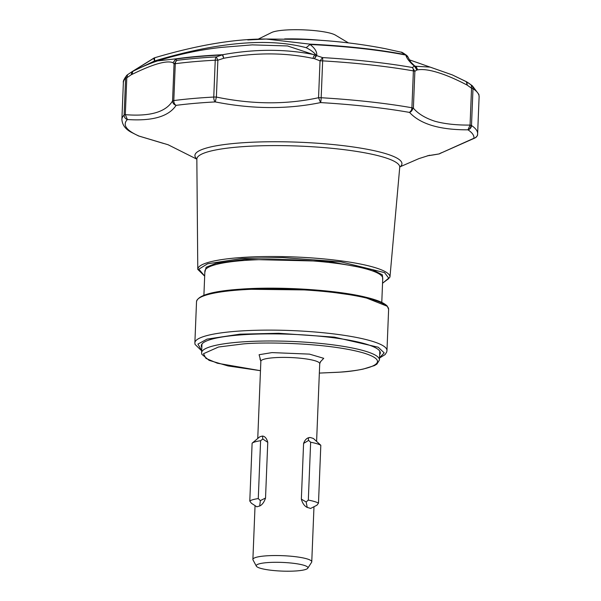 <?xml version="1.0" encoding="UTF-8"?>
<svg xmlns="http://www.w3.org/2000/svg" width="601" height="601" viewBox="0 0 601 601"><rect width="100%" height="100%" fill="white"/><g stroke="black" fill="none" stroke-linecap="round" stroke-linejoin="round"><path stroke-width="0.9" d="M314.451 501.534A35.602 5.98 -177.7 0 0 308.321 500.092L310.642 442.231A35.602 5.98 2.3 0 1 320.814 445.266L318.492 503.127A35.602 5.98 -177.7 0 0 314.451 501.534M318.492 503.127L316.945 505.201L310.612 508.461A29.464 4.943 -177.7 0 0 309.064 507.95A29.464 4.943 -177.7 0 0 307.239 507.454L306.149 501.985L308.321 500.092M466.541 81.766L469.268 83.562A172.84 29.021 -177.7 0 0 466.849 81.969L467.232 85.147L471.545 88.219L471.297 85.072L466.849 81.969L452.313 74.907L430.143 67.109L414.42 66.185C409.476 61.956 406.622 58.252 405.855 55.082A4.447 2.967 -78.9 0 0 405.172 54.653A151.317 25.407 -177.7 0 0 309.996 44.143L266.085 39.027L303.821 39.403C331.977 40.492 359.158 43.588 385.376 48.696L401.19 52.197L406.832 55.51L408.079 57.215L405.855 55.082A152.346 25.58 -177.7 0 0 310.026 44.497L306.179 47.682L310.026 44.497C314.849 48.133 317.088 51.761 316.75 55.397L314.436 58.658L320.032 60.859L322.572 57.591A4.447 0.496 93.4 0 1 322.654 60.874L321.174 97.738A4.447 0.744 -177.7 0 0 318.553 97.715C286.339 104.709 252.277 104.491 216.383 97.069A4.447 0.744 -177.7 0 0 213.761 97.054A178.009 29.892 -177.7 0 0 192.718 98.534A178.009 29.892 -177.7 0 0 173.802 100.562A4.447 3.125 82.6 0 0 176.101 105.355C168.723 116.511 152.489 121.237 127.397 119.524A4.447 4.335 -135.4 0 1 124.122 115.016L125.601 78.16A4.447 4.335 -135.4 0 1 127.367 74.855M439.421 153.864A4.447 3.523 -100.5 0 1 439.226 153.909A4.447 3.523 -100.5 0 1 439.008 153.939L441.555 152.684M469.268 83.562L472.356 85.815A176.116 29.569 -177.7 0 0 471.297 85.072A4.447 4.23 123.5 0 1 472.987 88.655L471.5 125.519A4.447 0.744 -177.7 0 0 470.974 125.293A4.447 0.744 -177.7 0 0 470.936 125.286A4.447 0.744 -177.7 0 0 470.065 125.083C456.422 125.203 444.748 123.941 435.026 121.289C425.343 118.149 418.131 113.784 413.383 108.188A4.447 0.744 -177.7 0 0 412.834 107.97A4.447 0.744 -177.7 0 0 412.804 107.955A4.447 0.744 -177.7 0 0 411.91 107.759L413.39 70.895A4.447 2.742 -80 0 0 412.339 67.507L414.863 71.324L416.831 69.964L415.644 67.162L414.42 66.185L412.339 67.507A176.116 29.569 -177.7 0 0 322.572 57.591L287.548 45.954L252.089 44.865M413.383 108.188L409.536 112.41A4.447 2.742 -80 0 0 411.91 107.759A178.009 29.892 -177.7 0 0 321.174 97.738A4.447 0.496 93.4 0 1 320.581 102.583L318.553 97.715L320.032 60.859A4.447 0.744 -177.7 0 1 322.654 60.874A178.009 29.892 -177.7 0 1 413.39 70.895A4.447 0.744 -177.7 0 1 414.314 71.106A4.447 0.744 -177.7 0 1 414.863 71.324L413.383 108.188M477.577 134.421L477.577 134.421C477.795 135.405 476.871 136.615 474.813 138.05L473.941 138.245A4.447 4.387 6.5 0 0 477.577 134.421L477.63 133.745A178.009 29.892 -177.7 0 0 471.5 125.519A4.447 4.23 123.5 0 1 467.961 129.816L470.065 125.083L471.545 88.219A4.447 0.744 -177.7 0 1 472.416 88.422A4.447 0.744 -177.7 0 1 472.987 88.655A178.009 29.892 -177.7 0 1 479.11 96.881L478.892 94.462L472.356 85.815M470.974 125.293A4.447 3.734 100.5 0 1 467.961 129.816C439.812 129.944 420.339 124.144 409.536 112.41A174.523 29.306 -177.7 0 0 320.581 102.583C287.293 109.427 252.187 109.209 215.278 101.915L216.383 97.069L217.862 60.205L223.767 58.259L222.423 54.976A172.84 29.021 -177.7 0 0 197.541 56.637A172.84 29.021 -177.7 0 0 175.672 59.078L176.161 58.8A172.194 28.916 -177.7 0 1 197.947 56.366A172.194 28.916 -177.7 0 1 222.731 54.714L223.767 58.259C255.192 52.407 284.934 52.452 313.001 58.402A4.447 2.028 102.2 0 1 315.224 54.871C286.144 48.861 255.32 48.809 222.731 54.714L216.307 56.915L217.862 60.205A4.447 0.744 -177.7 0 0 215.241 60.198A4.447 2.149 -93.1 0 1 216.307 56.915A176.116 29.569 -177.7 0 0 176.769 60.385L175.672 59.078L173.035 62.714L174.05 64.052L176.769 60.385A4.447 3.125 82.6 0 0 175.282 63.698L173.802 100.562A4.447 0.744 -177.7 0 0 172.57 100.915C165.868 112.056 150.115 116.639 125.316 114.663L127.397 119.524A174.523 29.306 -177.7 0 0 139.169 136.119A4.447 3.651 110.3 0 1 138.673 135.984L138.448 135.894A4.447 4.027 -66.6 0 0 139.169 136.119L138.891 136.051M466.849 81.969L466.241 81.601L466.849 81.969M408.079 57.215C411.76 64.375 412.421 63.721 412.812 64.495L414.532 66.065L416.831 69.964L417.349 69.919C422.18 69.01 428.731 69.791 436.995 72.278C445.724 74.847 455.798 79.137 467.232 85.147L466.323 81.646A4.447 3.674 118.7 0 1 466.399 81.683A4.447 3.674 118.7 0 1 467.052 82.164M139.169 136.119L168.235 144.788M132.333 74.246C153.225 64.007 166.793 60.16 173.035 62.714L176.161 58.8L157.702 60.889C150.828 63.075 142.828 66.41 133.692 70.88L132.753 71.286L131.251 74.719L132.333 74.246A4.447 3.05 63.7 0 1 133.692 70.88A4.447 3.05 63.7 0 1 133.978 70.76L154.532 60.979L154.637 57.771C197.398 45.105 234.548 38.855 266.078 39.027L247.762 39.959M321.866 40.41A56.517 9.488 -177.7 0 0 284.641 38.915M379.464 359.916L376.902 364.108L374.476 365.573L363.207 369.089C356.468 370.501 348.107 371.561 338.123 372.267L319.341 373.086L337.927 372.244C361.216 371.313 397.697 363.507 363.56 352.967C327.432 342.57 262.472 341.879 242.992 343.952L218.531 347.01L203.506 353.711L205.925 358.361L217.367 363.229L260.473 370.689L228.042 365.941L209.11 360.36L201.801 354.252L201.598 352.772A89.008 14.942 2.3 0 1 242.098 341.909A89.008 14.942 2.3 0 1 333.232 344.891A89.008 14.942 2.3 0 1 379.464 359.916L379.787 351.908A89.008 14.942 -177.7 0 0 379.637 350.924M379.682 354.613A89.587 15.04 -177.7 0 0 379.952 351.427A89.587 15.04 -177.7 0 0 365.889 344.057A89.587 15.04 -177.7 0 0 269.939 333.878A89.587 15.04 -177.7 0 0 201.793 344.275A89.587 15.04 -177.7 0 0 201.808 347.468M348.452 42.904L335.366 35.091A33.393 5.604 -177.7 0 0 285.25 30.05A33.393 5.604 -177.7 0 0 271.607 32.529L257.821 39.328M256.349 566.15L253.013 559.929A29.464 4.943 2.3 0 1 252.893 559.433A29.464 4.943 2.3 0 1 266.296 555.842A29.464 4.943 2.3 0 1 296.458 556.827A29.464 4.943 2.3 0 1 311.761 561.8A29.464 4.943 2.3 0 1 311.603 562.281L307.78 568.215A25.866 4.342 2.3 0 1 296.158 570.95A25.866 4.342 2.3 0 1 256.349 566.15A25.866 4.342 2.3 0 1 268.008 562.559A25.866 4.342 2.3 0 1 295.587 563.58A25.866 4.342 2.3 0 1 307.78 568.215M307.239 507.454C304.429 506.072 302.468 503.292 301.349 499.123L303.588 443.418C305.015 439.586 307.171 437.611 310.048 437.49A29.464 4.943 2.3 0 1 313.421 438.497L320.814 445.266M260.594 440.721L258.272 498.582A35.602 5.98 -177.7 0 0 249.791 501.054L252.112 443.185A35.602 5.98 2.3 0 1 260.594 440.721L262.825 439.023L262.502 436.056C264.973 436.326 266.724 438.422 267.761 442.336L262.825 439.023M267.761 442.336L265.529 498.041L260.353 500.603L258.272 498.582M265.529 498.041C264.177 502.128 262.231 504.787 259.692 506.019L260.353 500.603M259.692 506.019A29.464 4.943 -177.7 0 0 256.882 506.838L251.353 503.217L249.791 501.054M262.502 436.056A29.464 4.943 2.3 0 0 259.692 436.874L252.112 443.185M301.349 499.123L306.149 501.985M303.588 443.418L308.621 440.405L310.642 442.231M308.621 440.405C307.982 438.535 308.456 437.566 310.048 437.49L309.635 437.498M202.146 343.795A89.008 14.942 -177.7 0 0 201.921 344.764L201.598 352.772M313.001 58.402L314.436 58.658L316.186 55.202C314.15 52.542 310.815 50.033 306.179 47.682C268.166 37.653 217.615 42.085 154.532 60.979L153.713 58.207A4.447 4.282 -124.6 0 1 154.555 57.816M401.19 52.197C401.295 51.799 403.173 52.903 406.832 55.51L407.748 56.584M132.753 71.286L154.637 57.771M138.448 135.894L131.356 132.31C125.451 129.207 122.296 124.925 121.89 119.456A178.009 29.892 -177.7 0 1 124.122 115.016A4.447 0.744 -177.7 0 1 125.316 114.663L126.796 77.799A4.447 0.744 -177.7 0 0 125.601 78.16A178.009 29.892 -177.7 0 0 123.37 82.592C122.92 81.368 124.076 78.941 126.826 75.32L127.615 74.689L126.796 77.799L131.251 74.719L131.987 71.722M153.706 58.214L132.197 71.579M417.349 69.919A4.447 4.207 79.8 0 0 414.54 65.832L410.881 62.136M176.101 105.355C173.884 104.634 172.705 103.154 172.57 100.915L174.05 64.052A4.447 0.744 -177.7 0 1 175.282 63.698A178.009 29.892 -177.7 0 1 215.241 60.198L213.761 97.054A4.447 2.149 -93.1 0 0 215.278 101.915A174.523 29.306 -177.7 0 0 204.618 102.576A174.523 29.306 -177.7 0 0 194.641 103.364A174.523 29.306 -177.7 0 0 176.101 105.355M441.337 152.887L439.226 153.909L427.273 155.839A174.523 29.306 -177.7 0 0 439.008 153.939L473.941 138.245A174.523 29.306 -177.7 0 0 467.961 129.816M383.378 157.131A101.531 17.046 -177.7 0 0 243.044 146.636A101.531 17.046 -177.7 0 0 196.843 159.167L197.782 269.368A96.168 16.144 2.3 0 1 241.542 257.498A96.168 16.144 2.3 0 1 374.468 267.445A96.168 16.144 2.3 0 1 389.959 277.091L399.733 167.311A101.531 17.046 -177.7 0 0 383.378 157.131M196.827 158.972A103.597 17.399 2.3 0 1 242.053 142.805A103.597 17.399 2.3 0 1 356.919 147.523A103.597 17.399 2.3 0 1 399.763 167.116M204.678 276.062L198.841 269.18L207.578 263.794L241.993 258.483L282.658 257.596L340.887 261.848L384.55 272.614L388.93 278.443L382.544 283.206M381.778 302.416L382.739 278.383A89.008 14.942 -177.7 0 0 368.398 269.571A89.008 14.942 -177.7 0 0 245.373 260.376A89.008 14.942 -177.7 0 0 204.873 271.239L203.904 295.271M382.694 279.623L382.379 274.845L372.312 269.639L328.176 261.315L244.923 259.354L216.022 263.351L206.12 267.257L204.821 272.478M412.804 107.955A4.447 3.576 112.2 0 1 409.536 112.41M163.69 143.489L138.673 135.984A4.447 3.651 110.3 0 1 138.583 135.946M414.532 66.065A4.447 3.659 105.1 0 1 415.644 67.162M196.527 301.634A96.13 16.144 2.3 0 1 240.265 289.907A96.13 16.144 2.3 0 1 373.131 299.839A96.13 16.144 2.3 0 1 388.622 309.35L386.969 350.556A96.13 16.144 2.3 0 0 371.478 341.045A96.13 16.144 2.3 0 0 238.612 331.113A96.13 16.144 2.3 0 0 194.874 342.84L196.527 301.634C198.014 295.241 212.731 291.079 240.685 289.164C279.518 286.234 336.83 289.937 366.069 297.285C377.195 299.959 384.257 302.896 387.262 306.104L388.622 309.35M201.688 350.541L197.924 344.095L207.06 339.114L239.957 334.171L278.699 333.285L334.321 337.131L378.239 347.22L384.197 352.9L379.554 357.685M320.25 361.975L323.744 358.324L309.455 354.117L272.005 352.599L259.099 354.718L260.458 359.578M320.776 361.389L319.724 363.665A29.464 4.943 -177.7 0 0 304.422 358.692A29.464 4.943 -177.7 0 0 274.251 357.7A29.464 4.943 -177.7 0 0 260.849 361.299L259.978 358.94M386.871 306.104L362.801 296.548L316.487 290.058L240.783 289.171M399.853 166.883L418.935 158.611L429.572 155.238M204.678 276.159L197.782 269.368M466.549 81.766L452.343 74.922M201.673 350.879L195.025 344.358L194.874 342.84M168.055 144.728L196.843 159.175M311.761 561.8L313.955 507.364M316.622 440.909L319.724 363.665M252.893 559.433L255.027 506.215M257.761 438.227L260.849 361.299M379.539 358.023L385.106 354.575L386.691 352.051L386.969 350.556M409.386 59.83L452.313 74.907M157.71 60.881C178.767 54.255 199.945 49.755 221.236 47.396L252.593 44.842M127.472 74.779L132.092 71.647M121.89 119.456L123.37 82.592M477.63 133.745L479.11 96.881M441.149 152.985L474.813 138.05M382.544 283.304L389.959 277.091M196.76 158.724L196.843 159.167"/></g></svg>
